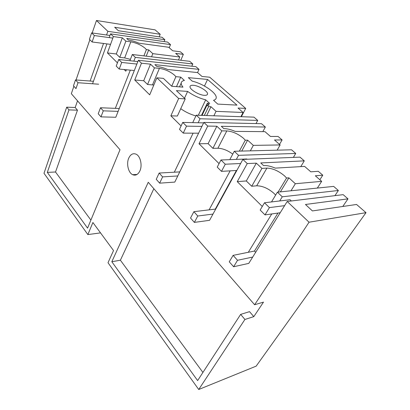 <?xml version="1.0" encoding="UTF-8"?>
<svg xmlns="http://www.w3.org/2000/svg" width="410" height="410" viewBox="0 0 410 410"><rect width="100%" height="100%" fill="white"/><g stroke="black" fill="none" stroke-linecap="round" stroke-linejoin="round"><path stroke-width="0.61" d="M290.987 190.783L295.343 183.721L321.676 181.348L315.321 175.777L322.772 175.193L318.278 171.298L310.806 171.821L304.63 166.409L275.264 168.12C270.656 166.158 266.756 165.307 263.574 165.568L260.745 162.939L304.281 160.869L299.987 157.138L242.869 159.418L209.577 220.308L194.376 222.394L197.763 216.014L212.99 214.071M322.772 175.193L319.851 179.749M366.007 212.662L356.546 204.462L312.42 210.935L305.465 204.477L347.993 198.855L343.149 194.647L287.195 201.479L309.048 222.215L366.007 212.662L256.158 366.145L198.722 389.5L107.999 262.723L113.529 250.556L92.896 222.512L87.858 234.582L100.527 232.885M159.162 36.849L160.202 34.291L155.088 29.863L96.468 20.5L92.188 32.959M180.779 60.26L183.352 54.361L180.405 51.803L172.712 50.789L168.679 47.258L138.985 43.204C135.197 41.543 131.702 40.518 128.509 40.124L126.7 38.443L170.514 44.613L167.603 42.087L110.551 33.866L109.203 37.602M241.372 116.712L245.708 108.404L209.72 77.213L202.007 76.465L197.558 72.565L167.69 69.515C163.723 67.788 160.131 66.784 156.912 66.502L154.908 64.642L199.009 69.382L195.888 66.666L138.375 60.265L115.789 117.265L100.983 116.87L103.279 110.843L118.126 111.371M279.523 144.402L282.095 139.938L278.088 136.463L270.467 136.463L264.962 131.646L235.202 131.395C230.825 129.519 227.027 128.596 223.809 128.632L221.303 126.306L265.357 127.038L261.513 123.702L203.862 122.405L174.793 182.091L159.654 183.162L162.611 176.889L177.781 175.951M87.858 234.582L43.993 173.286L66.702 107.174L75.184 107.502L77.531 100.834M295.343 183.721L288.896 177.837L286.58 178.017L284.55 175.895C278.554 170.888 272.67 168.295 266.895 168.11L261.928 168.397L256.322 163.149L247.256 163.58L242.869 159.418M198.722 389.5L244.919 319.457L253.795 316.633L263.502 302.108L254.615 304.748L309.048 222.215M66.702 107.174L68.977 109.89L47.314 172.385L87.566 228.134L120.007 149.747L71.33 93.695L73.887 86.254M76.04 79.97L89.862 39.724M106.559 34.993L107.871 31.324L164.866 39.703L162.083 37.289L118.393 30.729L114.672 27.27L160.202 34.291M107.871 31.324L96.468 20.5M183.352 54.361L175.654 53.372L179.785 56.99L152.833 53.659L148.722 49.912L146.385 49.61L145.191 48.308C141.178 45.018 136.386 42.865 130.821 41.84L125.89 41.164L122.323 37.828L113.401 36.572L110.551 33.866M245.708 108.404L238.02 108.03L243.089 112.473L216.049 111.356L210.971 106.718L208.613 106.605L207.07 104.96L209.156 105.068L207.265 103.34L209.71 103.474L205.702 99.83C199.198 98.195 193.166 95.392 187.611 91.415L176.392 90.62L185.223 98.887L178.668 98.497L170.857 115.82L181.082 125.962M179.503 86.869L181.205 83.056C181.348 81.682 182.414 80.816 184.403 80.462L180.718 77.111L175.9 76.665L174.491 75.132C170.094 71.514 165.071 69.264 159.418 68.378L154.442 67.865L150.485 64.165L141.46 63.196L138.375 60.265M181.205 83.056C181.123 84.194 181.712 85.557 182.973 87.135L171.764 86.274L163.39 78.382L156.861 77.808L178.668 98.497M193.3 85.29C191.255 85.147 190.158 85.598 190.014 86.628C189.435 89.324 199.045 95.156 204.416 95.335C206.384 95.438 207.429 94.982 207.552 93.977C208.044 91.245 198.701 85.572 193.3 85.29M217.766 104.094L213.533 100.291C215.224 99.866 216.121 99.03 216.229 97.78C216.91 93.049 203.268 83.707 192.228 81.149L188.333 77.649L207.562 79.432L236.975 105.119L217.766 104.094M282.095 139.938L274.485 139.989L280.148 144.95L253.329 145.376L247.625 140.174L245.277 140.189L243.514 138.324C238.143 133.865 232.578 131.395 226.812 130.918L221.805 130.872L216.849 126.234L207.732 126.08L203.862 122.405M128.75 158.111C126.198 163.708 128.315 172.789 132.661 174.691C135.613 175.885 138.021 174.619 139.892 170.898C142.536 165.368 140.446 156.138 136.14 154.206C133.06 152.95 130.6 154.252 128.75 158.111M279.712 200.956L282.259 196.795L277.391 192.177L271.502 201.935M262.277 206.476L237.246 181.656L247.256 163.58M209.095 209.853L230.153 170.852M236.344 159.387L238.543 155.313L234.269 151.259L229.8 159.644M219.063 163.621L199.024 143.756L207.732 126.08M174.317 172.2L193.105 133.168M198.117 122.754L200.034 118.772L196.257 115.189L192.71 122.636M156.861 77.808L149.696 94.833L134.736 80.001L141.46 63.196M115.328 108.342L130.313 70.13M133.839 61.141L135.321 57.369L132.302 54.504L129.893 60.711M126.382 69.756L125.829 71.171L124.189 69.546M117.439 62.853L107.44 52.936L113.401 36.572M106.933 43.896L92.552 83.768M90.103 81.036L103.535 43.455M244.919 319.457L240.655 314.378L197.625 380.588L111.817 261.729L148.256 182.276L254.615 304.748M287.195 201.479L248.778 263.379L233.628 266.746L237.539 260.283L252.698 257.065M248.296 252.293L271.768 213.933M135.946 174.962L136.151 174.496M275.622 195.109L274.029 193.402C268.217 188.369 262.436 185.838 256.68 185.812L251.714 186.248L261.928 168.397M278.062 192.111L286.58 178.017M288.896 177.837L280.378 191.87M321.676 181.348L317.345 188.072M304.281 160.869L300.755 166.634M256.322 163.149L246.297 180.953L237.246 181.656M246.297 180.953L251.714 186.248M347.993 198.855L342.765 206.486M282.259 196.795L338.373 190.496L333.658 186.396L277.391 192.177M338.373 190.496L334.929 195.652M153.842 188.708L120.391 260.212L202.919 372.439M253.795 316.633L249.541 311.651L240.655 314.378M47.314 172.385L55.519 172L77.475 110.187L75.184 107.502M77.475 110.187L68.977 109.89M55.519 172L90.892 220.098M164.866 39.703L164.092 41.579M170.514 44.613L169.207 47.719M130.416 59.368L124.676 57.912L119.776 57.364L125.89 41.164M143.884 55.878L146.385 49.61M148.722 49.912L146.216 56.155M151.556 56.79L152.833 53.659M179.785 56.99L178.488 59.983M122.323 37.828L116.302 53.971L107.44 52.936M116.302 53.971L119.776 57.364M132.302 54.504L189.738 61.321L192.797 63.98L191.793 66.21M135.321 57.369L192.797 63.98M199.009 69.382L197.553 72.565M202.048 115.384L207.07 104.96M204.323 115.461L208.613 106.605M210.971 106.718L206.676 115.543M213.866 115.784L216.049 111.356M243.089 112.473L240.885 116.696M150.485 64.165L143.705 80.734L134.736 80.001M154.442 67.865L147.554 84.496L143.705 80.734M153.817 85.034L147.554 84.496M171.708 86.218L175.9 76.665M180.718 77.111L176.495 86.638M185.223 98.887L177.381 116.03L170.857 115.82M184.505 98.215L187.611 91.415M198.327 115.261L205.702 99.83M180.733 108.706C185.351 111.971 190.409 114.38 195.898 115.938M207.265 103.34L201.479 115.364M207.562 79.432L204.457 86.033M196.257 115.189L253.959 117.137L257.716 120.402L255.999 123.574M200.034 118.772L257.716 120.402M265.357 127.038L262.825 131.625M232.752 154.114C227.693 150.383 222.748 148.425 217.9 148.241L212.908 148.338L221.805 130.872M239.384 151.131L245.277 140.189M247.625 140.174L241.731 151.07M250.32 150.849L253.329 145.376M280.148 144.95L277.134 150.168M216.849 126.234L208.106 143.643L199.024 143.756M208.106 143.643L212.908 148.338M234.269 151.259L291.546 149.799L295.738 153.448L293.375 157.399M238.543 155.313L295.738 153.448M120.391 260.212L111.817 261.729M237.539 260.283L233.116 255.363L229.267 261.821L233.628 266.746M233.116 255.363L254.477 251.038L277.959 213.062M264.491 202.771L260.155 210.038L265.003 214.891L269.411 207.609L264.491 202.771L290.044 199.721L291.366 200.967M284.607 205.646L269.411 207.609M280.204 212.744L265.003 214.891M255.655 252.299L254.477 251.038M197.763 216.014L193.874 211.683L190.532 218.053L194.376 222.394M193.874 211.683L215.311 209.105L236.411 170.483M220.964 159.992L217.233 167.111L221.477 171.359L225.269 164.22L220.964 159.992L246.81 158.972L247.102 159.249M240.634 163.503L225.269 164.22M236.831 170.458L221.477 171.359M215.558 209.372L215.311 209.105M162.611 176.889L159.157 173.04L156.241 179.303L159.654 183.162M159.157 173.04L179.754 171.898M182.732 122.416L179.498 129.37L183.244 133.117L186.529 126.147L182.732 122.416L203.632 122.872M201.92 126.393L186.529 126.147M198.604 133.194L183.244 133.117M103.279 110.843L100.501 107.758L98.236 113.765L100.983 116.87M100.501 107.758L119.264 108.501M118.71 59.491L116.22 66.087L119.202 69.07L121.724 62.453L118.71 59.491L137.852 61.582M136.873 64.052L121.724 62.453M134.311 70.515L119.202 69.07M78.013 82.723L75.501 79.929L73.487 85.803L75.973 88.611L78.013 82.723L98.651 84.209M75.501 79.929L93.449 81.288M91.635 32.882L89.436 39.298L92.117 41.979L94.346 35.547L91.635 32.882L109.972 35.48M112.842 38.109L94.346 35.547M110.562 44.367L92.117 41.979M256.68 185.812L266.895 168.11M124.676 57.912L130.821 41.84M152.499 84.875L159.418 68.378M217.9 148.241L226.812 130.918M132.661 174.691L137.048 174.445M207.178 94.756L207.552 93.977"/></g></svg>
